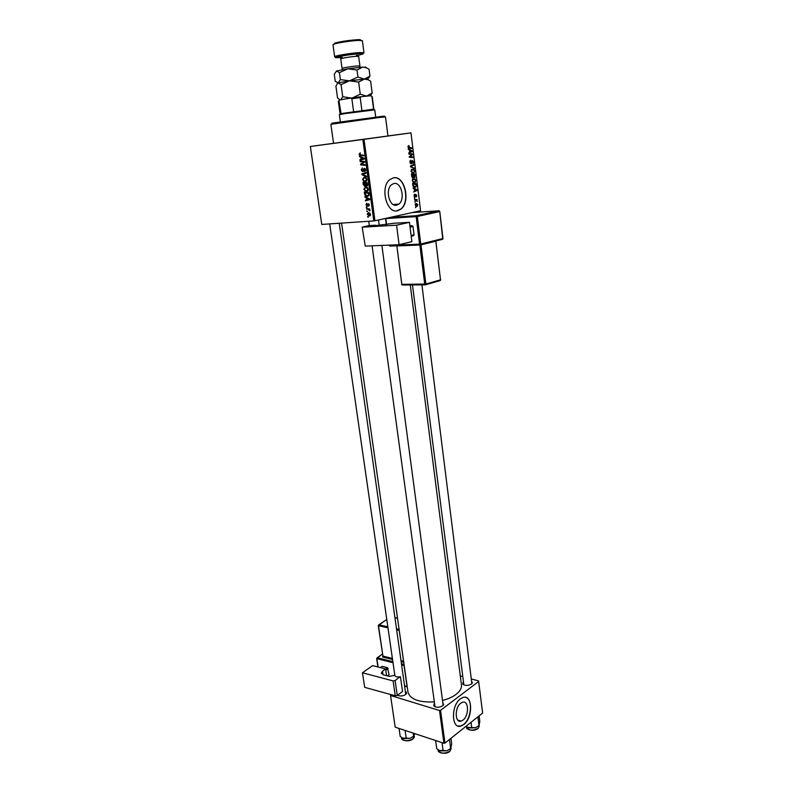<?xml version="1.0" encoding="UTF-8"?>
<svg xmlns="http://www.w3.org/2000/svg" width="793" height="793" viewBox="0 0 793 793"><rect width="100%" height="100%" fill="white"/><g stroke="black" fill="none" stroke-linecap="round" stroke-linejoin="round"><path stroke-width="1.19" d="M462.983 720.123C469.248 715.653 468.861 699.981 462.517 702.281L460.802 703.183C454.498 707.515 454.815 723.335 461.129 721.105L462.983 720.123M463.776 724.574C473.292 717.734 472.668 693.964 463.013 697.473L460.455 698.821C450.88 705.364 451.316 729.461 460.911 726.091L463.776 724.574M458.017 726.031L460.683 726.021L463.548 724.505C471.488 718.795 473.074 699.109 465.729 697.394M393.923 183.52C401.308 181.627 405.51 199.311 398.889 204.088L396.708 205.169C389.432 207.31 384.932 189.636 391.564 184.68L393.923 183.52M397.67 210.74L400.921 209.124C410.982 201.937 404.708 175.055 393.437 177.84L389.789 179.634C379.708 187.247 386.667 214.1 397.67 210.74M396.619 210.879L400.683 209.144C410.427 202.185 404.896 176.135 393.843 177.771M319.163 145.288L328.49 144.029L319.163 145.288M393.943 135.177L403.498 133.888L393.943 135.177M358.446 140.044L368.2 138.735L358.446 140.044M442.821 702.737L443.664 704.551L442.653 705.829C439.054 707.713 436.091 707.723 433.781 705.879L434.118 703.897M442.732 705.78L443.079 704.699M471.567 681.227L472.38 682.922L471.468 684.072L471.805 683.1M405.798 691.595L406.631 693.27L405.54 694.609C402.675 696.185 400.009 696.403 397.541 695.243M405.768 694.43L339.245 223.259M387.955 135.98L333.417 143.345L387.955 135.99L385.507 116.908L378.747 117.542L330.869 124.293L333.546 143.345M341.575 223.101L407.989 692.17C410.199 699.267 418.813 702.509 433.85 701.904M442.514 700.457C448.015 699.039 452.525 697.017 456.034 694.41C460.009 691.337 461.813 688.175 461.457 684.944L410.278 284.955M374.95 220.771L373.79 220.93L362.847 139.479L364.037 139.32L374.95 220.771L420.587 210.72L410.972 132.877L387.955 135.95M373.79 220.93L321.76 224.439L310.36 146.487L333.546 143.305M366.703 191.549L365.434 191.341L363.858 189.22L365.444 187.019L367.456 187.644L368.349 189.339L367.159 191.47M366.267 197.863L364.909 196.585L369.588 198.944L369.687 199.687L365.484 200.857L365.404 200.242L366.554 199.945L366.267 197.863L367.119 197.695M359.1 154.169L360.29 152.831L360.002 154.744L363.7 155.21L363.789 155.844L359.834 155.299L359.1 154.169L359.606 154.09M362.758 171.615L361.231 169.89L362.441 167.888L361.747 169.871L362.332 170.951L364.354 168.304L365.722 169.851L364.611 171.724L365.216 169.88L364.463 168.919L362.907 171.585M366.614 176.839L361.945 174.698L361.836 173.915L366.029 172.547L366.118 173.171L362.52 174.341L366.525 176.175L366.614 176.839M365.375 181.736L364.076 181.518L362.52 179.406L364.116 177.176L366.138 177.801L367.02 179.496L365.761 181.666M368.319 217.173L367.605 216.469L368.319 217.173M362.847 139.479L310.37 146.487L321.76 224.439M364.859 186.216L363.293 184.65L362.976 182.281L367.417 182.856L367.665 185.205L366.792 186.107L365.632 185.393L365.028 186.186M360.785 157.301L359.417 156.043L364.116 158.303L364.215 159.066L360.002 160.384L359.923 159.76L361.073 159.423L360.785 157.301L361.737 157.153M362.897 161.96L360.171 161.633L360.091 161.009L364.552 161.524L364.641 162.178L361.202 164.31L364.978 164.726L365.067 165.35L360.607 164.835L360.518 164.181L363.947 162.04L362.897 161.96L364.572 161.693M365.96 204.743L366.822 203.206L366.762 205.466L368.557 203.692L369.241 204.832L368.477 206.299L368.487 204.257L367.06 206.101L366.346 204.663M364.77 194.761L364.304 192.084L368.745 192.689L368.983 194.919L367.446 196.367L366.138 196.139L364.77 194.761L365.286 194.662M369.429 215.964L367.238 214.209L368.289 212.683L369.35 212.851L370.539 214.457L369.865 215.865M367.555 211.572L366.842 210.879L367.555 211.572M367.902 209.352L366.525 208.529L369.746 209.005L369.835 209.62L369.161 209.511L369.944 210.869L367.902 209.352L369.657 208.985M367.01 207.479L366.287 206.775L367.01 207.479M414.442 198.28L414.878 197.715L414.442 198.28M414.927 202.225L415.373 201.66L414.927 202.225M412.211 180.754L412.846 178.812L415.145 179L415.889 180.586L414.561 182.836L412.211 180.754L414.531 182.241L415.473 180.645L414.937 179.515L413.074 179.327L412.628 180.715M413.222 188.486L413.143 187.852L416.979 189.785L417.068 190.508L413.649 191.975L414.511 191.004L414.263 189.002L413.222 188.486M411.706 176.343L411.418 174.054L415.076 174.381L414.947 177.394L413.629 176.938L413.004 177.771L411.706 176.343M410.506 166.748L410.417 165.985L413.847 164.508L413.926 165.103L410.982 166.371L414.362 168.622L410.506 166.748M408.643 145.644L409.089 146.239L408.415 146.923L411.795 147.904L411.874 148.509L409.168 148.202L407.999 146.943L408.643 145.644M408.94 154.139L408.861 153.535L412.538 153.951L412.618 154.585L409.812 156.707L412.925 157.014L412.994 157.619L409.327 157.222L412.053 154.457L408.94 154.139M364.037 139.32L410.972 132.877M408.345 149.401L408.266 148.747L412.162 150.868L412.251 151.602L408.791 152.94L409.664 151.998L409.416 149.956L408.345 149.401M409.882 162.109L410.873 160.136L410.308 162.079L411.24 163.051L412.439 160.483L413.579 161.921L413.133 163.576L412.538 161.068L411.547 163.546L410.308 162.079M411.032 171.288L411.656 169.365L413.976 169.563L414.719 171.159L413.391 173.399L411.032 171.288L413.361 172.805L414.719 171.159M414.769 194.156L414.392 195.693L414.997 196.327L415.879 194.454L416.761 195.534L416.424 196.892L416.008 195.028L414.987 196.961L414.075 195.732L414.769 194.156M412.806 185.195L412.598 183.51L416.236 183.798L416.454 185.939L415.215 187.455L413.004 186.087L412.806 185.195M415.215 204.872L416.057 203.266L417.901 204.763L417.009 206.358L415.215 204.872M414.65 199.975L414.57 199.38L417.207 199.539L416.741 200.094L417.386 201.343L414.65 199.975M415.601 207.627L416.047 207.062L415.601 207.627M366.772 187.772L367.496 187.673L366.772 187.772M444.952 743.1L443.931 743.269L439.53 710.518L440.561 710.35L444.952 743.1L482.64 713.066L478.575 680.939L471.28 678.927M462.378 676.469L460.297 675.894M439.53 710.518L390.562 695.501L395.192 727.161L390.483 695.015L391.028 694.628M443.931 743.269L395.192 727.161M440.561 710.35L478.724 681.415M471.468 684.072C467.939 685.866 465.035 685.866 462.755 684.062L463.112 682.228M372.086 245.83L435 706.801M412.479 284.935L463.885 684.944M408.94 154.11L412.538 153.951M411.686 154.685L412.618 154.585M409.267 156.766L409.812 156.707M409.287 156.945L410.774 156.766M409.317 157.163L412.925 157.014M411.27 150.977L412.162 150.868M409.793 151.879L412.251 151.602M411.022 150.848L409.872 150.214L410.07 151.85L411.805 151.215L411.022 150.848M408.395 145.724L408.97 145.644M407.999 146.328L408.772 146.239M408.96 148.162L411.795 147.904M409.912 161.019L410.477 160.959M410.249 163.229L411.002 163.14M411.795 161.148L412.538 161.068M411.716 161.405L412.251 161.346M411.973 165.311L413.926 165.103M410.467 166.431L410.982 166.371M413.272 168.086L414.283 167.987M413.044 169.662L413.976 169.563M414.303 171.209L413.768 170.079L412.37 169.652L411.448 171.258M411.309 169.761L412.37 169.652M411.864 172.953L413.123 172.824M411.478 174.529L415.076 174.381M414.719 174.946L413.589 174.847L414.501 176.968L414.719 174.946M413.688 177.057L414.402 176.978M413.322 176.799L413.966 176.74M413.163 174.807L411.924 174.698L412.945 177.186L413.163 174.807M412.033 177.275L412.866 177.186M414.124 194.791L414.927 194.721M414.253 196.436L414.828 196.386M415.373 195.088L416.008 195.028M414.382 196.664L415.413 196.575M415.988 189.874L416.979 189.785M415.334 190.657L417.068 190.508M415.859 189.814L414.719 189.24L414.917 190.845L416.632 190.142L415.859 189.814M412.647 183.936L416.236 183.798M412.776 184.938L415.165 186.861L416.454 185.939M416.028 185.968L415.889 184.363L413.103 184.145L413.193 184.898M413.619 186.999L414.808 186.89M414.164 179.099L415.145 179M412.499 179.208L413.549 179.109M413.014 182.38L414.243 182.271M415.205 204.832L416.94 205.774L417.901 204.763M417.584 204.812L416.166 203.841L415.532 204.812M415.314 203.91L416.166 203.841M415.621 205.873L416.642 205.793M414.868 201.7L415.373 201.66M414.62 199.727L417.207 199.539M416.216 200.133L416.741 200.094M414.372 197.754L414.878 197.715M415.532 207.102L416.047 207.062M368.289 216.945L367.684 217.074M363.799 184.561L363.293 184.65M366.128 185.304L365.632 185.393M366.981 183.411L365.593 183.233L366.693 185.493L367.486 183.322M367.427 182.905L365.593 183.233M367.625 184.373L367.129 184.472M367.645 185.324L366.792 185.483M365.077 183.163L363.571 182.975L363.838 184.729L364.79 185.602L365.077 183.163L367.05 182.806M365.543 182.618L363.571 182.975M365.751 184.382L365.246 184.472M365.623 185.453L364.919 185.582M363.025 179.317L362.52 179.406M366.535 181.22L366.029 180.992M365.87 178.316L364.175 177.801L363.035 179.396L364.185 180.913L365.335 181.111L366.515 179.525L365.87 178.316L366.515 178.207M365.761 177.523L364.175 177.801M367.01 179.436L366.515 179.525M366.802 180.854L365.603 181.062M362.956 174.519L361.945 174.698M364.086 173.855L361.836 173.915M364.046 173.528L366.079 172.874M361.737 169.801L361.231 169.89M363.66 170.832L362.679 170.991M363.709 170.683L362.986 170.802M364.284 168.978L363.501 169.107M365.642 170.931L364.651 171.1M365.722 169.801L365.216 169.88M365.335 168.77L364.463 168.919M363.709 155.25L360.508 155.487M360.498 156.558L359.507 156.707M362.183 159.7L359.923 159.76M362.143 159.413L361.073 159.423M364.156 158.58L361.33 157.589L361.558 159.284L364.185 158.798M362.312 157.43L361.33 157.589M361.558 159.284L363.68 158.65M364.552 161.544L360.171 161.633M364.978 164.726L360.607 164.835M361.886 163.953L360.518 164.181M364.265 162.426L362.827 162.654M364.602 161.931L363.947 162.04M367.744 205.337L367.02 205.486M367.774 205.228L367.199 205.347M369.241 205.516L368.458 205.674M368.993 204.098L368.329 204.237M365.88 197.07L364.998 197.239M367.655 200.252L365.404 200.242M367.595 199.806L366.554 199.945M367.04 199.816L369.617 199.212L366.812 198.151L367.04 199.816L369.627 199.271M367.684 197.982L366.812 198.151M368.101 199.519L369.151 199.271M365.038 193.73L364.532 193.819M367.942 196.267L367.446 196.367M368.626 195.831L368.121 195.613M368.309 193.234L364.899 192.768L366.247 195.564L367.397 195.752L368.458 194.909L368.804 193.145M366.762 192.421L364.899 192.768M368.993 194.8L368.458 194.909M364.354 189.121L363.858 189.22M367.883 191.024L367.387 190.806M367.189 188.159L365.504 187.634L364.364 189.21L365.543 190.736L366.663 190.935L367.843 189.368L367.189 188.159L367.833 188.04M367.05 187.346L365.504 187.634M368.339 189.269L367.843 189.368M368.15 190.657L366.981 190.875M370.143 214.457L368.418 213.277L367.635 214.189L368.507 215.2L370.529 214.378M369.667 213.02L368.418 213.277M370.509 215.111L369.697 215.28M367.526 211.354L366.931 211.483M368.309 208.787L366.614 209.144M369.806 209.382L369.161 209.511M370.004 210.541L369.419 210.66M366.981 207.26L366.376 207.389M332.911 123.302C331.038 123.46 331.107 123.361 333.129 122.994L383.009 116.254C385.011 116.075 385.101 116.155 383.297 116.492M448.779 740.047L449.552 740.147L450.672 748.523L447.044 750.693L450.493 748.681M442.028 742.635L443.148 750.921L440.075 750.812L436.755 748.77L435.625 740.523M439.124 750.406L447.044 750.693L443.148 750.921M449.552 740.147L449.621 739.383M450.969 738.313L451.723 744.022L450.672 748.523M413.212 733.119L413.649 736.211L410.09 738.303L413.758 736.152M405.094 730.432L406.254 738.511L403.359 738.432L400.207 736.479L399.048 728.43M402.527 738.075L410.09 738.303L406.254 738.511M414.709 733.614L413.649 736.211M477.227 717.378L477.981 717.477L478.02 716.743M471.052 722.294L471.766 727.915L468.713 727.865L465.967 726.348M477.981 717.477L478.992 725.645L475.503 727.716L471.766 727.915M479.131 715.861L479.824 721.432L478.992 725.645M467.474 727.34L475.503 727.716L478.833 725.783M375.704 117.067L374.762 109.87L345.014 113.597L339.354 114.658L340.356 121.844M339.592 100.285L338.304 101.157L340.048 113.716L373.85 109.147L372.204 96.568L370.678 95.765L361.221 96.667L360.181 97.628L351.864 98.738L350.486 98.094L361.221 96.667M372.849 109.196L373.572 109.117L371.917 96.498M338.948 100.899L341.069 113.458L340.435 114.37M353.599 111.496L351.864 98.738M337.511 83.275L335.915 86.169L337.56 98.035L340.038 99.878L350.486 98.094M361.886 110.386L360.181 97.628M357.99 55.262L362.223 54.281C364.185 53.627 363.343 53.379 359.695 53.537C350.02 53.964 330.017 57.641 336.718 57.73L341.049 57.562M334.646 56.739C333.863 55.877 351.933 52.903 360.191 52.546L363.977 52.774L362.401 40.74L358.585 40.413C351.963 40.631 337.868 42.733 334.18 44.051L332.981 44.715L334.646 56.739M334.289 44.011L334.815 43.109C341.109 41.434 348.791 40.294 357.861 39.68L360.22 39.67L361.033 40.364M341.069 84.643L349.495 80.836L340.375 79.607L338.125 82.908L341.069 84.643L342.725 96.687L340.752 99.74M336.48 70.983L339.414 72.629L347.869 68.793L336.48 70.983L334.279 74.344L335.231 81.213L338.125 82.908L349.495 80.836L358.634 82.075L360.25 94.169L352.707 97.777M350.902 98.035L342.725 96.687M358.634 82.075L364.324 79.082L368.15 79.786L370.609 81.114L372.175 93.068L366.584 96.112L360.25 94.169M370.509 95.784L372.175 93.068M367.645 79.369L369.954 76.118L364.324 79.082L357.96 77.02L349.495 80.836L364.324 79.082L367.655 79.379M362.659 96.528L369.26 95.903M341.634 99.591L348.9 98.362M365.494 66.979L366.445 67.782L362.738 67.078L357.028 70.022L347.869 68.793L362.738 67.078L366.128 67.524M366.445 67.782L369.052 69.199L369.954 76.118M357.028 70.022L357.96 77.02M339.414 72.629L340.375 79.607M386.568 675.676L385.586 668.945L372.651 665.605L362.451 672.771L364.671 687.343L395.271 695.798L393.11 680.929L362.451 672.771M385.586 668.945L382.513 671.146L383.039 674.734M393.11 680.929L395.122 680.572L399.979 676.776C397.115 677.232 395.4 676.816 394.855 675.517L329.7 223.904M394.815 675.24L389.422 676.419L383.356 674.823L381.284 673.178L382.513 671.146M395.122 680.572L397.273 695.451L402.527 691.486L400.406 676.677M397.273 695.451L395.271 695.798M387.499 675.914L389.066 674.784L387.658 675.963M380.362 667.597L382.137 666.338L387.519 667.716L389.066 674.784M385.606 669.084L387.519 667.716M388.144 668.489L385.765 670.194M409.456 222.327L411.894 241.617L399.097 244.71L396.579 225.192L409.456 222.327L394.696 223.2L374.782 225.718M369.33 225.509L362.163 227.125L365.256 246.108L399.097 244.71M365.256 246.108L362.163 227.125M362.659 227.155L396.579 225.192M368.755 221.267L369.34 225.579L374.722 225.271M375.357 225.688L375.287 225.153M409.902 225.836L412.291 225.698L413.004 226.501L414.055 234.807L413.54 235.67L411.21 236.225M409.951 226.233L412.291 225.698M413.004 226.501L410.06 227.165M411.121 235.501L414.055 234.807M410.377 155.696L411.379 155.577M409.495 156.399L410.467 156.29M408.266 147.716L409.188 147.607M411.488 162.486L412.003 162.426M410.437 166.173L411.884 166.015M410.715 166.847L411.765 166.728M363.928 169.781L363.293 169.89M363.709 158.104L362.728 158.263M364.165 158.699L362.619 158.937M367.932 204.634L367.407 204.743M369.072 198.686L368.2 198.855M368.923 194.037L368.428 194.126M449.641 751.536C445.517 755.045 437.211 752.537 438.232 750.426C440.531 753.697 444.387 753.974 449.8 751.249L451.048 748.067M449.512 751.516C446.409 753.489 443.257 753.806 440.065 752.478M412.717 739.155C407.652 742.754 400.445 739.631 401.764 738.233C403.924 741.247 407.622 741.465 412.875 738.878L414.184 735.626M412.598 739.145C409.515 741.019 406.472 741.336 403.459 740.107M477.941 728.598C473.005 732.256 465.303 728.896 466.77 727.498C469.05 730.64 472.826 730.918 478.11 728.321L479.309 726.031L478.09 728.48M477.812 728.589C474.71 730.512 471.577 730.779 468.415 729.401M356.344 55.47C358.198 55.153 358.951 55.232 358.585 55.698L358.664 56.462L356.325 56.343C351.279 56.581 340.286 58.375 340.742 58.88L342.051 68.436C341.605 68 352.578 66.245 357.613 65.958L359.933 66.027L359.873 67.316M341.446 57.245C331.434 57.869 348.296 54.42 357.504 53.983M382.424 654.106L377.24 657.724L392.852 661.659M401.863 663.929L404.063 664.475M401.555 661.759L403.746 662.234M392.545 659.498L382.603 657.01L382.94 656.089L392.386 658.438M382.692 655.94L382.603 657.01M393.001 662.72L376.893 658.656L378.132 667.022M404.995 685.965L407.027 686.51L404.053 665.515L402.011 665M387.975 627.868L378.489 625.707L382.94 656.089L378.241 625.528L386.766 619.442M401.407 660.688L403.568 661.233L399.206 630.425L397.035 629.939M397.521 618.233L395.301 617.747M386.776 619.521L378.836 624.785L387.827 626.827M396.887 628.879L399.097 629.384M378.836 624.785L378.489 625.707L378.836 624.785M403.607 661.243L403.231 662.175M382.414 654.007L376.645 658.458L377.24 657.724L376.645 658.458L377.904 666.963M404.133 664.93L404.212 665.535M442.781 239.199L439.758 211.553L417.316 216.469L420.746 243.996L442.97 238.524L442.454 239.357L420.399 244.809M420.082 244.859L389.968 246.068L389.313 245.394L419.576 244.155L416.147 216.628L385.785 218.561L386.607 224.786M390.473 217.351L416.593 215.666L439.035 210.769L412.122 212.583M389.274 245.116L389.66 246.018M425.871 284.033L440.502 279.84L435.823 241.201L421.004 244.868L425.871 284.033L425.365 284.846L424.731 284.181L419.854 245.027L396.867 245.949L401.853 284.37L425.871 284.033M440.333 280.474L440.68 279.741L439.986 280.643L425.593 284.776M425.167 284.846L402.487 285.014L401.595 284.33L402.17 284.965M401.793 284.221L396.837 245.79M435.823 240.993L440.482 279.701M419.854 245.027L421.004 244.66M439.748 211.473L442.96 238.415M439.372 210.869L416.831 215.706L389.987 217.46M420.221 244.849L420.746 243.996L419.576 244.155L420.221 244.849M417.316 216.469L416.414 215.755L416.147 216.628L417.316 216.469M398.889 204.088L393.239 204.535M443.029 705.215L443.664 704.551M471.756 683.566L472.38 682.922M406.026 693.934L406.631 693.27M463.518 684.547L462.755 684.062M434.564 706.355L433.781 705.879M457.749 720.054L461.129 721.105M408.573 146.318L407.989 146.398M410.566 160.87L409.931 160.949M412.37 161.138L411.775 161.207M411.547 163.546L410.665 163.645M414.124 173.072L412.33 173.261M411.894 169.871L411.21 169.94M414.947 177.394L414.085 177.483M413.312 177.632L412.538 177.711M414.63 194.85L414.095 194.9M415.195 196.862L414.65 196.912M415.909 187.138L414.085 187.307M415.274 182.519L413.47 182.687M413.074 179.327L412.4 179.387M417.475 206.14L416.087 206.249M415.81 203.999L415.274 204.039M366.227 186.018L367.427 185.8M364.284 186.117L365.434 185.899M364.076 181.518L366.287 181.121M365.365 177.979L366.178 177.84M364.73 168.968L365.395 168.859M362.203 171.526L363.382 171.318M359.834 155.299L361.796 155.002M368.487 204.257L369.032 204.148M366.723 206.041L367.486 205.893M368.636 199.063L369.488 198.894M366.138 196.139L368.329 195.712M365.434 191.341L367.635 190.925M366.673 187.812L367.476 187.663M368.448 215.805L370.4 215.389M369.33 213.446L370.014 213.297M368.775 209.59L369.796 209.372M333.129 122.994L332.485 123.936M383.009 116.254L383.881 116.987M438.232 750.426L438.152 749.831M451.128 748.691L449.79 751.417M378.509 219.988L379.242 225.46M381.899 245.424L443.168 705.374M401.764 738.233L401.674 737.579M414.283 736.32C414.59 736.905 414.115 737.817 412.856 739.056M471.885 683.715L421.906 284.865M479.309 726.031L479.23 725.397M466.77 727.498L466.68 726.864M372.799 109.147L373.672 109.88M334.815 43.109L334.18 44.051M367.129 78.933L368.15 79.786M358.664 56.462L359.933 66.027M340.742 58.88L340.603 58.127L342.199 57.374M342.051 68.436L342.467 69.665M360.22 39.67L361.083 40.413M395.291 617.688L397.511 618.173M405.035 686.242L407.156 686.817M385.517 218.442L386.35 224.825"/></g></svg>
